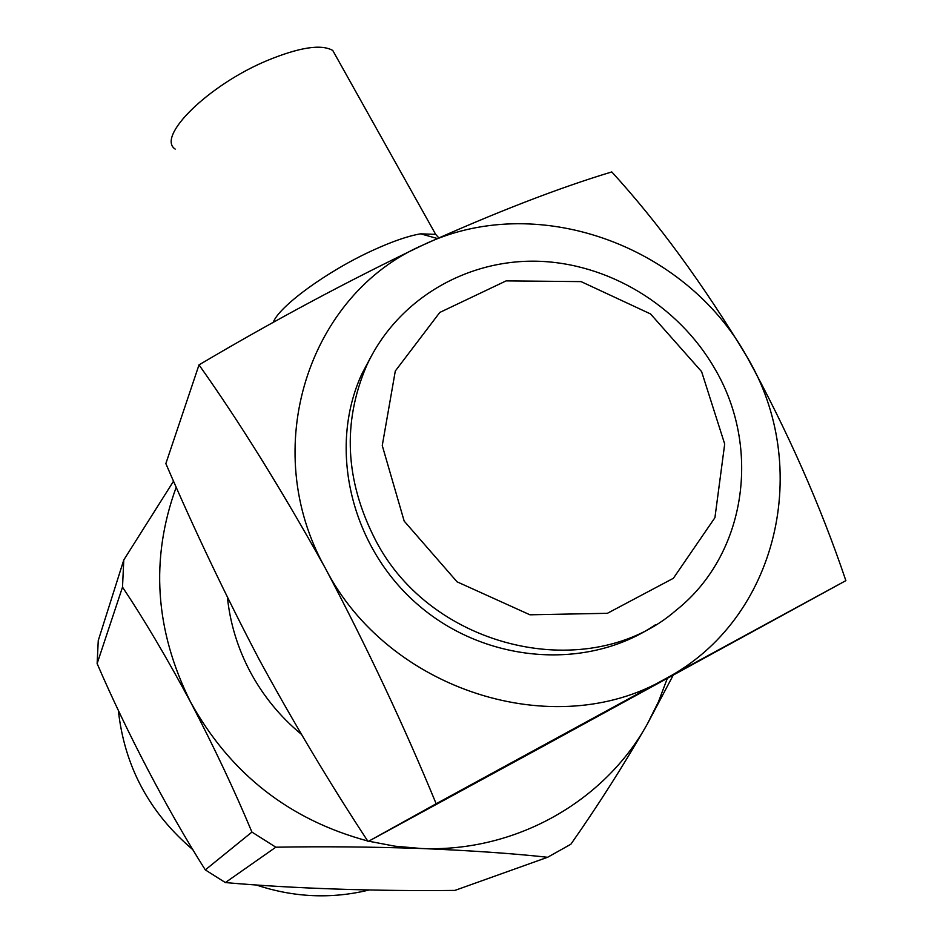 <?xml version="1.0" encoding="UTF-8"?>
<svg xmlns="http://www.w3.org/2000/svg" width="943" height="943" viewBox="0 0 943 943"><rect width="100%" height="100%" fill="white"/><g stroke="black" fill="none" stroke-linecap="round" stroke-linejoin="round"><path stroke-width="1.41" d="M845.871 580.64C820.469 505.424 787.381 430.621 746.632 356.23C702.959 283.926 658.014 222.501 611.783 171.932C558.61 187.94 495.629 212.328 422.829 245.097C347.566 281.155 272.963 321.091 199.008 364.894C239.746 422.346 281.886 490.183 325.441 568.405C388.127 690.842 554.779 743.284 665.086 678.972L845.871 580.64L538.429 748.848L368.065 841.545L436.161 803.766C404.358 726.534 367.452 648.077 325.441 568.405C257.71 448.385 308.774 294.334 422.829 245.097C534.587 190.946 684.606 243.989 746.632 356.23C812.937 466.101 778.482 619.563 665.086 678.972L436.161 803.766M368.065 841.545C330.062 783.692 293.768 723.01 259.184 659.499C225.625 595.446 194.506 530.143 165.85 463.602L199.008 364.894M673.691 674.292L647.228 724.224C623.406 765.633 597.945 805.64 570.857 844.244L547.659 857.246L454.915 890.404C377.4 891.347 290.821 888.424 225.353 882.565L275.827 847.203L251.922 832.08L205.303 869.894L225.353 882.565M547.659 857.246L547.624 857.27C512.662 853.462 470.498 850.539 421.167 848.5C370.953 846.814 322.506 846.378 275.827 847.203M251.922 832.08C234.689 790.8 214.285 747.551 190.722 702.335C166.805 657.79 144.067 619.386 122.507 587.135L123.781 559.953L98.261 640.545L97.129 663.589L122.507 587.135M97.129 663.589C126.574 731.968 167.559 810.426 205.303 869.894M123.781 559.953L173.583 481.107M118.335 710.279C124.441 766.282 149.324 812.783 192.985 849.796M256.119 884.935C293.721 897.488 331.394 899.174 369.126 889.992M368.689 841.203L394.822 846.177L421.167 848.5C515.137 852.566 604.133 801.856 647.228 724.224L658.391 701.934L667.243 678.63M176.247 487.118C150.067 558.786 154.888 630.525 190.722 702.335C230.387 773.673 289.371 819.891 367.699 840.967M301.359 734.291C280.189 716.727 263.144 695.899 250.213 671.817C237.73 648.218 230.127 623.394 227.428 597.367M526.654 755.26L515.656 761.249M371.896 355.028L361.912 373.852C327.516 448.314 350.843 547.6 418.798 605.477C486.494 663.66 587.902 670.945 655.574 624.667M375.231 539.549C345.103 480.529 342.226 422.582 366.603 365.707C396.414 300.676 464.404 259.938 536.084 261.199C607.834 262.625 678.288 305.155 714.782 368.678C761.59 447.748 746.396 554.614 676.178 610.215C590.153 685.514 431.588 650.151 375.231 539.549M404.182 521.114L457.072 581.831L529.954 614.801L607.386 613.304L673.349 578.307L714.924 517.695L724.695 444.023L701.604 371.601L650.529 313.936L581.088 281.615L506.12 280.884L439.792 312.451L395.306 371L382.257 445.556L404.182 521.114M273.164 322.589L273.199 322.482C278.751 306.569 327.068 271.171 372.674 250.402C392.205 241.443 408.201 235.915 420.661 233.829L435.666 234.371L438.743 237.801M175.186 149.1C156.09 136.794 208.179 85.07 267.27 60.505C299.497 47.256 321.327 43.908 332.761 50.462L337.311 58.596M366.603 365.707L361.912 373.852M332.761 50.462L435.666 234.371M420.661 233.829L437.257 238.485"/></g></svg>
